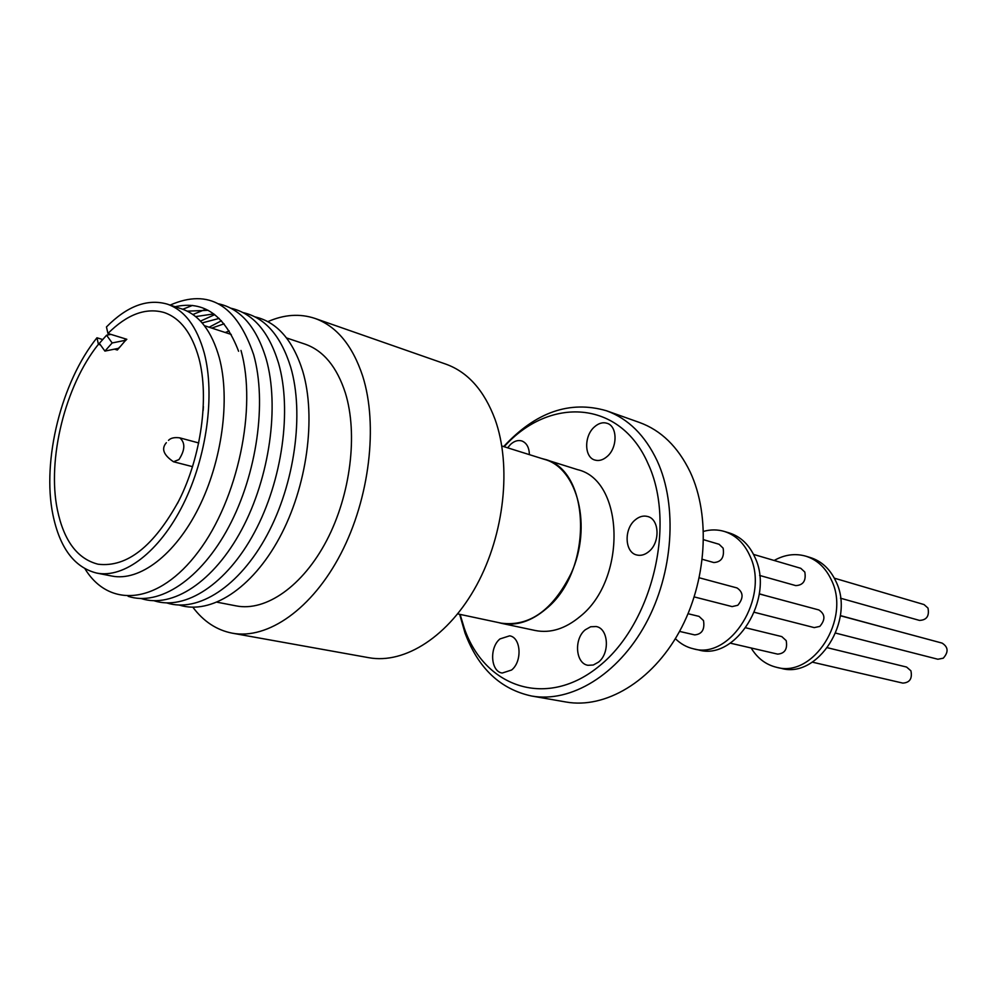 <?xml version="1.0" encoding="UTF-8"?>
<svg xmlns="http://www.w3.org/2000/svg" width="997" height="997" viewBox="0 0 997 997"><rect width="100%" height="100%" fill="white"/><g stroke="black" fill="none" stroke-linecap="round" stroke-linejoin="round"><path stroke-width="1.5" d="M511.586 670.021L502.239 673.037C490.661 671.642 489.141 647.601 499.971 638.927L509.617 635.837C521.032 637.345 522.503 661.46 511.586 670.021M507.66 447.827L510.464 444.488C514.203 441.048 517.966 439.864 521.767 440.936C526.603 442.818 529.158 447.391 529.419 454.657M607.248 456.414C603.123 460.028 598.985 461.237 594.835 460.041C584.18 457.262 583.93 435.976 594.349 426.978C598.561 423.214 602.799 421.98 607.086 423.301C617.567 426.205 617.729 447.541 607.248 456.414M648.91 551.528C644.909 554.843 640.847 555.99 636.697 554.968C624.733 552.425 623.736 529.195 635.089 519.998C639.189 516.521 643.389 515.362 647.689 516.508C659.453 519.2 660.338 542.468 648.91 551.528M598.449 662.158L593.302 665.011L587.993 665.298C575.493 663.578 573.736 638.778 585.339 629.743L590.66 626.764L596.169 626.54C608.469 628.409 610.139 653.259 598.449 662.158M503.684 446.581C535.576 412.073 569.86 400.133 606.525 410.776L639.438 422.466C661.098 430.318 677.997 446.818 690.161 471.942C710.911 516.035 706.773 582.098 679.293 631.849C651.839 681.674 605.204 709.054 566.022 702.013L531.6 696.018C500.419 689.276 478.224 668.277 465.013 633.02L459.642 614.302M606.525 410.776C628.197 418.64 645.096 435.353 657.197 460.901C677.835 505.741 673.399 573.175 645.57 624.047C617.779 674.994 570.832 703.072 531.6 696.018M504.158 446.731C549.359 396.22 620.184 399.672 648.013 463.593C676.228 523.575 652.686 622.764 599.833 665.597C547.403 709.328 485.016 687.893 464.365 628.459L460.115 614.401M498.301 622.527L501.229 623.275C516.296 626.216 531.239 621.418 546.082 608.868C593.489 570.932 591.121 469.674 544.325 459.206L541.408 458.421M501.229 623.275L535.314 630.515C550.369 633.469 565.274 628.82 580.017 616.57C627.138 579.531 624.321 480.205 577.575 469.649L544.325 459.206M501.803 445.983L544.287 459.318C577.724 467.967 592.592 526.802 571.119 573.412C552.737 610.239 529.457 626.814 501.254 623.162L457.698 613.89M192.857 607.223C203.575 621.517 216.735 630.166 232.351 633.195L368.803 657.696C404.869 664.363 449.011 636.198 476.74 585.002C504.47 533.894 511.71 465.761 495.073 419.425C484.243 390.488 467.855 372.068 445.908 364.154L315.027 318.442C299.935 313.407 284.22 314.466 267.857 321.645M232.351 633.195C267.794 639.787 312.235 608.98 340.924 553.597C369.625 498.301 378.274 425.108 362.671 376.043C352.489 345.423 336.6 326.218 315.027 318.442M217.147 602.213L236.177 605.889C265.75 611.784 302.752 586.286 326.68 540.499C350.608 494.774 358.085 434.094 345.373 392.992C336.886 366.834 323.414 350.533 304.945 344.102L286.55 337.946M179.348 605.079C210.591 615.012 251.917 588.903 279.459 537.819C307.039 486.848 316.485 417.394 302.739 371.183C292.919 340.102 277.016 322.006 255.045 316.884M166.786 602.923C197.979 612.956 239.355 586.635 267.046 535.115C294.763 483.707 304.359 413.668 290.7 367.145C280.93 335.827 265.04 317.644 243.044 312.584M154.061 600.755C185.193 610.874 226.643 584.342 254.472 532.386C282.325 480.529 292.084 409.892 278.512 363.058C268.779 331.49 252.914 313.22 230.893 308.223M141.188 598.549C172.257 608.768 213.769 582.024 241.723 529.606C269.713 477.314 279.646 406.066 266.162 358.908C256.491 327.103 240.626 308.746 218.592 303.811M128.139 596.318C159.146 606.625 200.733 579.668 228.824 526.802C256.939 474.049 267.046 402.202 253.662 354.72C236.576 304.746 208.747 288.195 170.163 305.082M85.007 568.813C109.309 608.768 158.772 604.668 198.291 551.777C237.959 499.385 257.214 407.698 240.987 350.458M102.753 339.553L96.958 337.784C61.415 381.814 41.787 460.415 52.891 514.614C59.758 547.939 74.326 567.418 96.584 573.051L111.888 576.054C139.53 581.65 174.949 555.155 198.515 508.146C222.082 461.2 230.432 399.274 219.303 357.786C211.8 331.291 199.375 315.027 182.027 309.008L167.222 304.11C147.357 298.464 127.105 306.079 106.455 326.941L107.938 333.472L126.818 339.292L124.937 341.111L125.709 340.251L124.5 338.581M96.584 573.051C124.114 578.634 159.495 551.877 183.124 504.494C206.753 457.162 215.252 394.787 204.26 353.063C196.858 326.418 184.507 310.104 167.222 304.11M96.958 337.784L98.416 344.301C65.216 385.59 46.921 459.218 57.39 509.816C63.845 540.798 77.405 558.931 98.08 564.215C126.918 567.692 153.924 546.381 179.099 500.27C201.22 456.078 209.245 397.766 199.026 358.633C192.109 333.509 180.494 318.13 164.181 312.535C145.836 307.363 127.093 314.342 107.938 333.472M98.416 344.301L100.46 344.925M114.443 349.149L117.322 350.022L124.937 341.111M812.306 662.145L902.833 683.107C909.775 682.658 912.467 678.571 910.922 670.819L906.585 667.055L827.498 647.751M745.868 627.823L781.785 636.597L786.197 640.622C787.68 649.035 784.826 653.534 777.648 654.119L730.265 643.152M835.685 633.107L937.865 659.241L943.249 658.207C948.695 652.075 948.309 647.041 942.103 643.102L840.346 615.735M759.278 593.925L818.861 609.952C825.229 614.152 825.553 619.635 819.821 626.403L814.237 627.612L754.355 612.295M840.508 598.2L919.421 620.396C926.649 620.146 929.503 616.034 927.983 608.07L924.045 604.568L834.339 578.173M753.545 554.407L800.79 568.315L804.816 572.054C806.261 580.69 803.246 585.214 795.768 585.613L759.614 575.431M774.158 560.476C784.651 554.594 795.22 553.161 805.85 556.189L810.349 557.547C821.64 561.161 830.152 569.1 835.897 581.363C855.526 620.234 817.802 679.131 781.249 668.351L776.663 667.329C765.895 664.737 757.384 658.282 751.14 647.975M805.85 556.189C817.154 559.803 825.666 567.754 831.411 580.055C851.052 619.037 813.24 678.122 776.663 667.329M703.533 531.376C710.649 529.419 717.603 529.444 724.358 531.451L729.38 532.971C740.808 536.635 749.383 544.885 755.103 557.747C774.681 598.512 735.636 661.023 698.648 649.969L693.538 648.835C686.659 647.252 680.602 643.863 675.355 638.653M724.358 531.451C735.798 535.115 744.373 543.39 750.093 556.289C769.672 597.166 730.539 659.902 693.538 648.835M703.608 539.713L719.099 544.275L723.137 548.163C724.52 557.248 721.404 562.046 713.815 562.545L702.337 559.317M699.296 577.799L737.02 587.943C743.45 592.305 743.712 598.075 737.817 605.266L732.122 606.6L694.236 596.916M688.055 613.716L699.059 616.395L703.508 620.595C704.916 629.456 701.975 634.217 694.685 634.902L679.543 631.4M759.303 593.776L765.646 595.645M890.358 629.182L840.371 615.585M104.909 351.094L112.163 342.956L106.579 335.216L99.351 343.379L104.909 351.094L118.481 348.327L119.49 347.193M116.4 348.751L117.322 350.022M238.595 351.268C224.861 315.214 203.712 300.359 175.136 306.727M208.124 310.316L187.249 311.164M192.483 305.418L182.75 309.257M213.807 313.918L195.636 316.585M204.485 309.78L192.895 314.516M219.128 318.417L202.129 322.916M214.729 314.616L200.497 321.121M224.076 323.813L211.8 328.1M221.421 320.76L209.121 327.228M229.16 330.942L225.26 332.5M106.579 335.216L110.904 334.381M112.163 342.956L125.709 340.251M192.595 466.671L173.503 461.761L178.962 459.58C185.143 449.983 185.417 442.743 179.784 437.857C174.463 437.147 170.699 437.982 168.493 440.362M173.503 461.761C163.483 454.993 161.103 448.638 166.362 442.693M203.4 406.514L203.151 410.465M231.242 334.456L204.385 325.67M181.105 496.132L177.416 503.56M198.777 442.967L179.784 437.857"/></g></svg>
